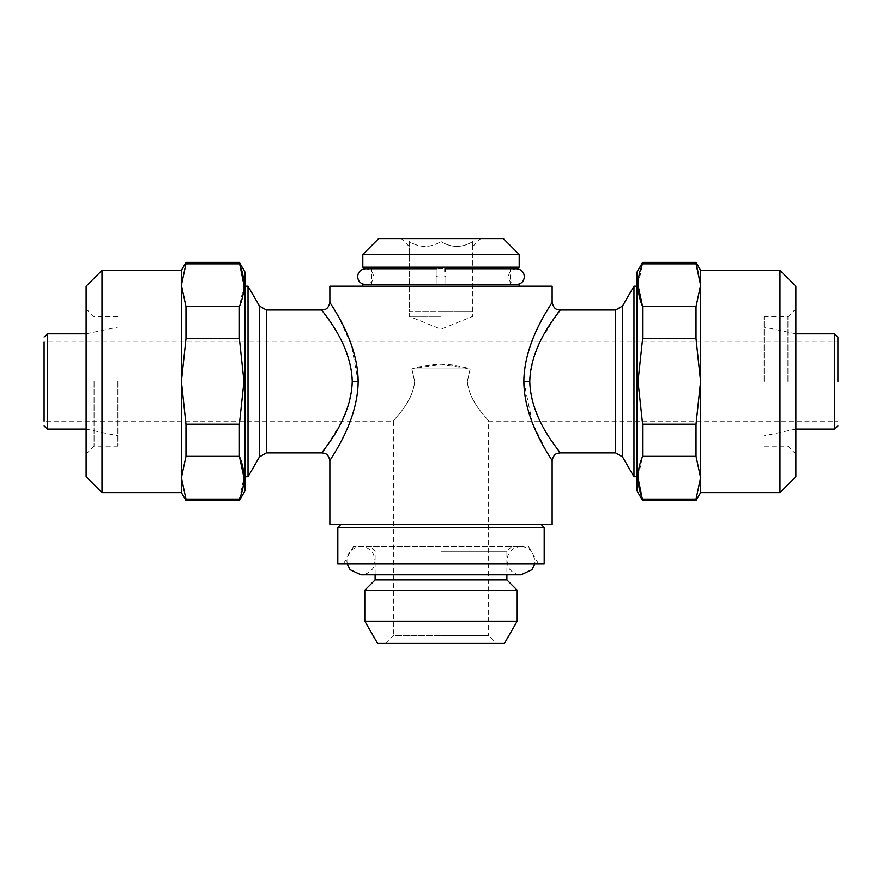 <?xml version="1.0" encoding="UTF-8"?>
<svg xmlns="http://www.w3.org/2000/svg" width="882" height="882" viewBox="0 0 882 882"><rect width="100%" height="100%" fill="white"/><g stroke="black" fill="none" stroke-linecap="round" stroke-linejoin="round"><path stroke-width="0.66" stroke-dasharray="4.41 3.31" d="M437.031 276.683C437.031 266.441 437.031 266.441 437.031 276.683C437.031 286.926 437.031 286.926 437.031 276.683M444.969 276.683C444.969 286.926 444.969 286.926 444.969 276.683M362.811 284.621L519.189 284.621M552.132 286.209L329.868 286.209M362.811 267.158L519.189 267.158M362.811 254.457L519.189 254.457M378.687 238.581L503.313 238.581M409.248 241.602C409.248 248.007 409.248 248.007 409.248 241.602C409.248 248.007 409.248 248.007 409.248 241.602C419.744 248.007 430.328 248.007 441 241.602C430.504 248.007 419.92 248.007 409.248 241.602L409.248 311.611L441 311.611L409.248 311.611L409.248 241.602M441 316.373L409.248 316.373L441 316.373M244.898 491.009L244.898 271.921M181.394 492.597L181.394 381.465L185.97 338.721L239.397 338.721L243.983 381.465L239.397 424.209L185.97 424.209L181.394 381.465L181.394 270.333M239.397 338.721L239.397 306.594L185.97 306.594L181.394 285.217L185.97 262.395M243.983 285.217L239.397 306.594M185.97 263.85L239.397 263.85L239.397 262.395M102.014 492.597L102.014 270.333M117.89 381.465L117.89 446.16L117.89 381.465M94.076 381.465L94.076 446.16L94.076 381.465M86.138 476.721L86.138 286.209M764.11 381.465L764.11 316.77L764.11 381.465M787.924 381.465L787.924 316.77L787.924 381.465M795.862 286.209L795.862 476.721M779.986 270.333L779.986 492.597M700.606 270.333L700.606 285.217L696.03 306.594L642.603 306.594L642.603 338.721L696.03 338.721L700.606 381.465L700.606 492.597M637.102 271.921L637.102 491.009M700.606 285.217L700.606 381.465L696.03 424.209L642.603 424.209L638.017 381.465L642.603 338.721M642.603 424.209L642.603 456.336L696.03 456.336L700.606 477.713L696.03 499.08L642.603 499.08L642.603 500.535M638.017 477.713L642.603 456.336M837.9 341.775L837.9 381.465L837.9 341.775L44.1 341.775L44.1 421.155L44.1 381.465L44.1 421.155L393.372 421.155L393.372 635.481L441 635.481L393.372 635.481L385.434 643.419L441 643.419L385.434 643.419M352.249 381.421C351.19 341.698 320.673 310.497 321.93 310.023C320.783 310.607 351.201 341.775 352.249 381.465L348.919 403.537L341.323 422.313L325.513 447.979M358.169 381.421C357.86 423.217 329.173 460.106 329.868 460.845C328.964 460.393 357.717 423.569 358.169 381.708L351.334 344.675L338.324 316.451M333.892 308.7L329.868 302.085M248.029 286.209L248.029 476.721M529.751 381.509C530.81 421.232 561.327 452.433 560.07 452.907C561.217 452.323 530.799 421.155 529.751 381.465L533.081 359.393L540.677 340.617L556.487 314.951M523.831 381.509C524.14 339.713 552.827 302.824 552.132 302.085C553.036 302.537 524.283 339.361 523.831 381.222L532.265 422.511L546.675 451.771M548.108 454.23L552.132 460.845M633.971 476.721L633.971 286.209M329.868 524.349L552.132 524.349M467.328 381.465C469.334 403.669 489.598 420.372 488.628 421.155C489.631 420.405 469.334 403.691 467.328 381.465C469.334 403.669 489.598 420.372 488.628 421.155C489.631 420.405 469.334 403.691 467.328 381.465L470.15 368.952L411.85 368.952L414.672 381.465C412.666 403.669 392.402 420.372 393.372 421.155C392.369 420.405 412.666 403.691 414.672 381.465C412.666 403.669 392.402 420.372 393.372 421.155C392.369 420.405 412.666 403.691 414.672 381.465L411.85 368.952L470.15 368.952C450.625 362.767 431.188 362.767 411.85 368.952L441 364.145L470.15 368.952L467.328 381.465M837.9 421.155L837.9 381.465L837.9 421.155L488.628 421.155L488.628 635.481L441 635.481L488.628 635.481L496.566 643.419L441 643.419L504.372 643.419M364.795 621.193L517.205 621.193M364.795 590.234L517.205 590.234M375.115 579.915L506.885 579.915M441 551.338L506.885 551.338L441 551.338M337.806 527.524L544.194 527.524M337.806 564.039L544.194 564.039M347.254 564.039L346.858 560.709L348.203 554.69C348.39 552.893 354.101 546.234 360.981 546.575C366.625 546.785 370.826 549.365 373.571 554.293L375.115 560.709L374.122 565.902C374.144 567.269 369.635 574.623 360.981 574.832L521.019 574.832C514.129 575.174 508.418 568.515 508.23 566.718L506.885 560.709L507.966 555.296C510.557 549.762 514.912 546.851 521.019 546.575L353.45 546.575L521.019 546.575C525.407 546.664 529.035 548.372 531.901 551.702L535.142 560.709L534.746 564.039M377.628 643.419L496.566 643.419M696.03 499.08L696.03 500.535M696.03 424.209L696.03 456.336M696.03 306.594L696.03 338.721M642.603 262.395L642.603 263.85L696.03 263.85L696.03 262.395M638.017 285.228L642.603 263.85M795.862 381.465L795.862 454.098L795.862 381.465M86.138 381.465L86.138 308.832L86.138 381.465M185.97 338.721L185.97 306.594M181.394 477.713L185.97 456.336L185.97 424.209M185.97 500.535L185.97 499.08L239.397 499.08L243.983 477.702M185.97 456.336L239.397 456.336L239.397 424.209M239.397 500.535L239.397 499.08M441 311.611L472.752 311.611L425.124 311.611L472.752 311.611L441 311.611L441 241.602C451.496 248.007 462.08 248.007 472.752 241.602C462.256 248.007 451.672 248.007 441 241.602L441 311.611M472.752 311.611L472.752 241.602C472.752 248.007 472.752 248.007 472.752 241.602C472.752 248.007 472.752 248.007 472.752 241.602L472.752 316.373L441 329.207L409.248 316.373L409.248 311.611M441 267.158L371.543 267.158L441 267.158M441 286.209L362.811 286.209L441 286.209M47.275 333.837L47.275 429.093M834.725 333.837L834.725 429.093M358.169 381.708L352.249 381.685M259.484 306.054L259.484 456.876M266.364 310.023L266.364 452.907M523.831 381.222L529.751 381.245M622.516 306.054L622.516 456.876M615.636 310.023L615.636 452.907M441 546.575L360.981 546.575L441 546.575M444.969 284.621L516.411 284.621C511.505 284.059 508.859 281.413 508.473 276.683C508.859 271.954 511.505 269.308 516.411 268.745L371.543 268.745L371.543 284.621M437.031 284.621L365.589 284.621C370.495 284.059 373.141 281.413 373.527 276.683C373.141 271.954 370.495 269.308 365.589 268.745M365.589 284.621L516.411 284.621M510.458 267.158L510.458 284.621M409.248 246.519L401.31 238.581M86.138 454.098L94.076 446.16L117.89 446.16M795.862 308.832L787.924 316.77L764.11 316.77M795.862 333.837L764.11 327.09M86.138 429.093L117.89 435.84M511.648 546.575L506.885 551.338L506.885 574.832M353.45 546.575L343.363 564.039M375.115 574.832L375.115 551.338L370.352 546.575M528.55 546.575L538.637 564.039M86.138 333.837L117.89 327.09M795.862 429.093L764.11 435.84M764.11 446.16L787.924 446.16L795.862 454.098M117.89 316.77L94.076 316.77L86.138 308.832M472.752 246.519L480.69 238.581"/><path stroke-width="1.32" d="M444.969 276.683C444.969 266.452 444.969 266.452 444.969 276.683C444.969 286.926 444.969 286.926 444.969 276.683M516.411 284.621C521.317 284.059 523.963 281.413 524.349 276.683C523.963 271.954 521.317 269.308 516.411 268.745L444.969 268.745L444.969 271.502M437.031 276.683C437.031 266.441 437.031 266.441 437.031 276.683C437.031 286.926 437.031 286.926 437.031 276.683M519.189 286.209L519.189 284.621L362.811 284.621L362.811 286.209M519.189 254.457L362.811 254.457L362.811 267.158L519.189 267.158L519.189 254.457L503.313 238.581L378.687 238.581L362.811 254.457M102.014 270.333L102.014 492.597L86.138 476.721L86.138 286.209L102.014 270.333L181.394 270.333L185.97 262.395L239.397 262.395L244.898 271.921L244.898 491.009L239.397 500.535L239.397 499.08C245.461 484.902 245.461 470.657 239.397 456.336L243.983 477.702M239.397 262.395L243.983 285.217M181.394 270.333L181.394 285.217L185.97 306.594L239.397 306.594C245.461 292.416 245.461 278.172 239.397 263.85L185.97 263.85L181.394 285.217L181.394 492.597L185.97 500.535L239.397 500.535M239.397 306.594L239.397 338.721L185.97 338.721L181.394 381.465L185.97 424.209L185.97 456.336L181.394 477.713L185.97 499.08L181.394 477.713M185.97 424.209L239.397 424.209L243.983 381.465L239.397 338.721M779.986 270.333L779.986 492.597L795.862 476.721L795.862 286.209L779.986 270.333L700.606 270.333L696.03 262.395L642.603 262.395L642.603 263.85C636.539 278.028 636.539 292.273 642.603 306.594L696.03 306.594L700.606 285.217L696.03 263.85L642.603 263.85M779.986 492.597L700.606 492.597L700.606 381.465L696.03 338.721L642.603 338.721L642.603 306.594L638.017 285.228M700.606 492.597L696.03 500.535L642.603 500.535L637.102 491.009L637.102 271.921L642.603 262.395M642.603 500.535L638.017 477.713M642.603 456.336C636.539 470.514 636.539 484.758 642.603 499.08L696.03 499.08L700.606 477.713L696.03 456.336L642.603 456.336L642.603 424.209L696.03 424.209L700.606 381.465L700.606 270.333M642.603 338.721L638.017 381.465L642.603 424.209M44.1 421.155L44.1 341.775M837.9 381.465L837.9 337.012L837.9 381.465M352.249 381.421C351.19 341.698 320.673 310.497 321.93 310.023C320.783 310.607 351.201 341.775 352.249 381.465L358.169 381.421C357.86 423.217 329.173 460.106 329.868 460.845C328.964 460.393 357.717 423.569 358.169 381.708C357.982 339.879 329.096 302.702 329.868 302.085C329.041 302.636 357.838 339.625 358.169 381.421M338.324 316.451L335.546 311.544M335.491 311.445L333.892 308.7M259.484 456.876L266.364 452.907L266.364 310.023L259.484 306.054L259.484 456.876L248.029 476.721L248.029 286.209L244.898 286.209M325.513 447.979L322.173 452.587M352.249 381.685C351.058 421.431 320.651 452.444 321.93 452.907C320.839 452.245 351.19 421.144 352.249 381.465M529.751 381.509C530.81 421.232 561.327 452.433 560.07 452.907C561.217 452.323 530.799 421.155 529.751 381.465L523.831 381.509C524.14 339.713 552.827 302.824 552.132 302.085C553.036 302.537 524.283 339.361 523.831 381.222C524.018 423.051 552.904 460.228 552.132 460.845C552.959 460.294 524.162 423.305 523.831 381.509M546.675 451.771L548.108 454.23M622.516 306.054L615.636 310.023L615.636 452.907L622.516 456.876L622.516 306.054L633.971 286.209L633.971 476.721L637.102 476.721M556.487 314.951L559.827 310.343M529.751 381.245C530.942 341.499 561.349 310.486 560.07 310.023C561.161 310.685 530.81 341.786 529.751 381.465M615.636 452.907L560.07 452.907C557.567 453.326 553.698 452.907 552.132 460.845L552.132 524.349L329.868 524.349L329.868 460.845C328.302 452.918 324.433 453.326 321.93 452.907L266.364 452.907M266.364 310.023L321.93 310.023C324.433 309.604 328.302 310.023 329.868 302.085L329.868 286.209L552.132 286.209L552.132 302.085C553.698 310.012 557.567 309.604 560.07 310.023L615.636 310.023M504.372 643.419L377.628 643.419L364.795 621.193L517.205 621.193L504.372 643.419M506.885 574.832L506.885 579.915L517.205 590.234L364.795 590.234L364.795 621.193M506.885 579.915L375.115 579.915L364.795 590.234M544.194 527.524L337.806 527.524L337.806 564.039L544.194 564.039L544.194 527.524L541.019 524.349M696.03 500.535L696.03 499.08M700.606 285.217L696.03 262.395M696.03 338.721L696.03 306.594M696.03 456.336L696.03 424.209M239.397 499.08L185.97 499.08L185.97 500.535M185.97 306.594L185.97 338.721M185.97 262.395L185.97 263.85M239.397 424.209L239.397 456.336L185.97 456.336M86.138 429.093L47.275 429.093L47.275 333.837L44.1 337.012M837.9 425.918L834.725 429.093L834.725 333.837L795.862 333.837M534.746 564.039L531.901 569.717L521.019 574.832L360.981 574.832L350.099 569.717L347.254 564.039M365.589 284.621C360.683 284.059 358.037 281.413 357.651 276.683C358.037 271.954 360.683 269.308 365.589 268.745L437.031 268.745M371.543 267.158L371.543 268.745L365.589 268.745M47.275 429.093L44.1 425.918M834.725 333.837L837.9 337.012M637.102 286.209L633.971 286.209M244.898 476.721L248.029 476.721M517.205 590.234L517.205 621.193M340.981 524.349L337.806 527.524M375.115 574.832L375.115 579.915M622.516 456.876L633.971 476.721M259.484 306.054L248.029 286.209M834.725 429.093L795.862 429.093M47.275 333.837L86.138 333.837M102.014 492.597L181.394 492.597"/></g></svg>

